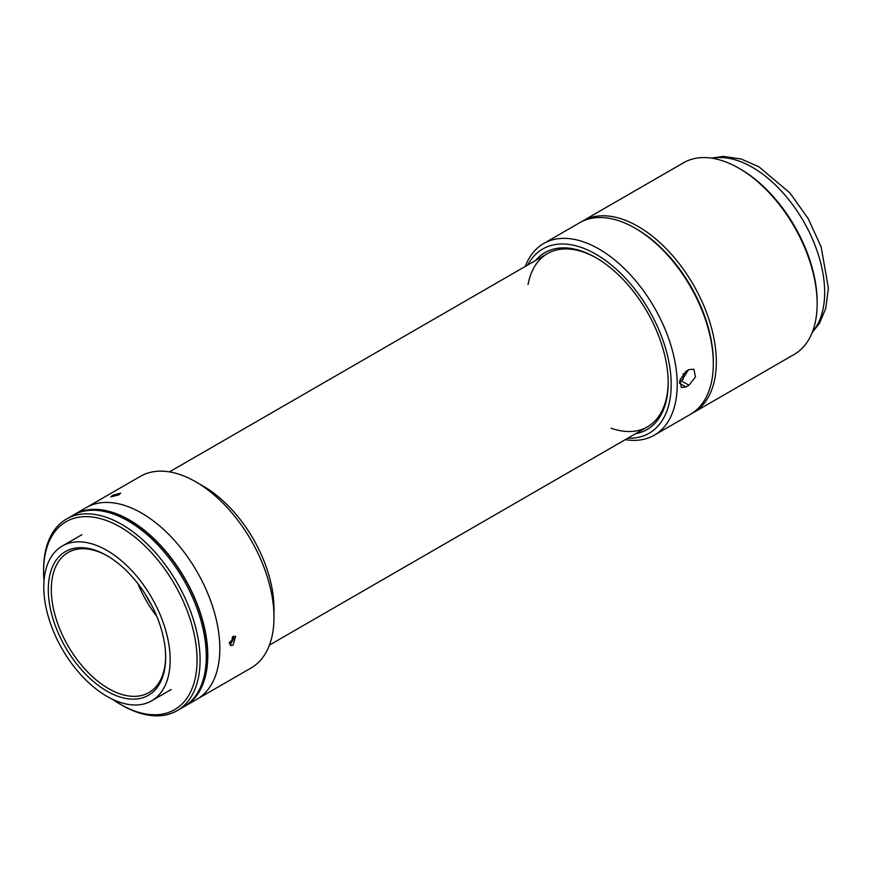 <?xml version="1.0" encoding="UTF-8"?>
<svg xmlns="http://www.w3.org/2000/svg" width="872" height="872" viewBox="0 0 872 872"><rect width="100%" height="100%" fill="white"/><g stroke="black" fill="none" stroke-linecap="round" stroke-linejoin="round"><path stroke-width="1.31" d="M581.275 221.859A110.646 63.885 60 0 1 582.769 220.954A110.646 63.885 60 0 1 638.086 226.437A110.646 63.885 60 0 1 710.375 323.937A110.646 63.885 60 0 1 693.414 412.609A110.646 63.885 60 0 1 691.888 413.437M582.769 220.954L683.572 162.748A110.646 63.885 60 0 1 738.9 168.231L738.9 168.231A110.646 63.885 60 0 1 817.14 303.75A110.646 63.885 60 0 1 794.229 354.403L693.414 412.609M740.404 169.103L738.9 168.231L740.404 169.103A108.52 62.653 60 0 1 817.14 302.006L817.14 303.75M625.3 439.641A110.646 63.885 -120 0 0 654.294 435.193L690.406 414.342A110.646 63.885 -120 0 0 713.318 363.689L713.318 361.956A108.52 62.653 -120 0 0 636.582 229.042A108.52 62.653 60 0 1 713.318 362.817M635.59 433.7A102.144 58.969 -120 0 0 668.181 382.797A102.144 58.969 -120 0 0 595.958 257.709L595.958 257.709A102.144 58.969 -120 0 0 535.582 260.477M596.721 258.145A100.008 57.737 -120 0 0 528.061 284.479M627.818 438.191A106.395 61.432 -120 0 0 669.402 364.66A106.395 61.432 -120 0 0 595.958 254.232A106.395 61.432 -120 0 0 527.8 264.968M654.294 435.193A110.646 63.885 -120 0 0 671.255 346.522A110.646 63.885 -120 0 0 598.966 249.021A110.646 63.885 -120 0 0 543.638 243.539A110.646 63.885 -120 0 0 525.293 266.418M688.956 385.239L695.464 376.944L693.883 369.216L688.956 369.597L685.948 371.341L679.942 379.92L681.304 387.539L685.948 386.972L688.956 385.239L681.403 380.879L679.55 381.947M713.318 363.689A110.646 63.885 -120 0 0 635.078 228.17L635.078 228.17A110.646 63.885 -120 0 0 579.749 222.687L543.638 243.539M636.582 229.042L635.078 228.17L636.582 229.042M688.477 369.87L681.403 380.879M611.054 428.217A100.008 57.737 -120 0 0 668.181 381.925M110.777 552.772A89.369 51.601 60 0 1 166.061 631.644A89.369 51.601 60 0 1 151.663 700.816A89.369 51.601 60 0 1 103.179 694.058A89.369 51.601 60 0 1 47.895 615.185A89.369 51.601 60 0 1 62.294 546.014A89.369 51.601 60 0 1 110.777 552.772M103.452 689.011A82.993 47.916 60 0 1 48.32 587.51A82.993 47.916 60 0 1 106.973 555.649A82.993 47.916 60 0 1 110.504 557.818A82.993 47.916 60 0 1 165.658 657.292A82.993 47.916 60 0 1 103.452 689.011M165.647 656.42A80.856 46.685 60 0 1 148.916 692.575A80.856 46.685 60 0 1 105.043 686.46A80.856 46.685 60 0 1 55.023 615.098A80.856 46.685 60 0 1 68.049 552.521A80.856 46.685 60 0 1 107.736 556.096M156.775 616.33A80.856 46.685 60 0 1 138.016 583.826M73.477 515.003A110.646 63.885 60 0 1 74.218 514.556A110.646 63.885 60 0 1 134.255 522.917A110.646 63.885 60 0 1 202.696 620.57A110.646 63.885 60 0 1 184.875 706.211A110.646 63.885 60 0 1 184.112 706.636M74.218 514.556L86.263 507.602A110.646 63.885 60 0 1 146.289 515.962A110.646 63.885 60 0 1 214.741 613.626A110.646 63.885 60 0 1 196.909 699.257L251.071 667.985A110.646 63.885 60 0 0 273.993 617.332A110.646 63.885 60 0 0 195.753 481.813L203.274 486.162A100.008 57.737 60 0 1 273.993 608.645L273.993 617.332M44.014 580.817A108.52 62.653 60 0 1 43.6 571.4L43.6 569.656A110.646 63.885 60 0 1 66.512 519.004A110.646 63.885 60 0 1 126.549 527.364A110.646 63.885 60 0 1 195.001 625.017A110.646 63.885 60 0 1 177.169 710.658A110.646 63.885 60 0 1 121.84 705.176L120.336 704.303A108.52 62.653 60 0 1 115.725 701.48A108.52 62.653 60 0 1 112.39 699.246M66.512 519.004L72.714 515.428A110.646 63.885 60 0 1 132.751 523.789A110.646 63.885 60 0 1 201.192 621.442A110.646 63.885 60 0 1 183.371 707.083L177.169 710.658M43.6 571.4A108.52 62.653 60 0 1 124.958 529.914A108.52 62.653 60 0 1 197.039 662.655A108.52 62.653 60 0 1 120.336 704.303M81.946 511.635A110.221 63.634 60 0 1 134.234 523.255A110.221 63.634 60 0 1 200.495 614.084A110.221 63.634 60 0 1 191.262 700.979M151.456 604.906A82.993 47.916 60 0 1 145.253 594.148M232.977 636.571L235.68 636.331L232.977 645.247L230.361 645.542L232.977 636.571M203.274 486.162L195.753 481.813A110.646 63.885 60 0 0 140.425 476.33L86.263 507.602A110.646 63.885 60 0 1 141.58 513.085A110.646 63.885 60 0 1 213.869 610.596A110.646 63.885 60 0 1 196.909 699.257L184.875 706.211M112.488 495.372L120.674 493.072L119.006 494.784L110.755 496.92L112.488 495.372M679.615 381.413L683.223 379.32L683.223 373.641M229.347 643.787A5.188 2.998 120 0 0 233.642 636.255M229.347 642.479L231.919 640.266L232.453 636.909M812.486 331.774A102.144 58.969 -120 0 0 816.138 248.237A102.144 58.969 -120 0 0 752.438 167.359A102.144 58.969 -120 0 0 712.293 158.257M679.462 383.233L685.948 386.972M711.367 158.115L723.237 156.415L741.004 158.955L758.825 166.726L789.901 192.93L808.224 218.643L821.162 246.972L828.4 288.185L825.762 308.372L819.626 323.087L812.137 332.646M151.663 700.816L171.217 689.523M62.294 546.014L81.848 534.721M269.426 645.106L647.471 426.844M169.419 471.883L547.452 253.621"/></g></svg>
